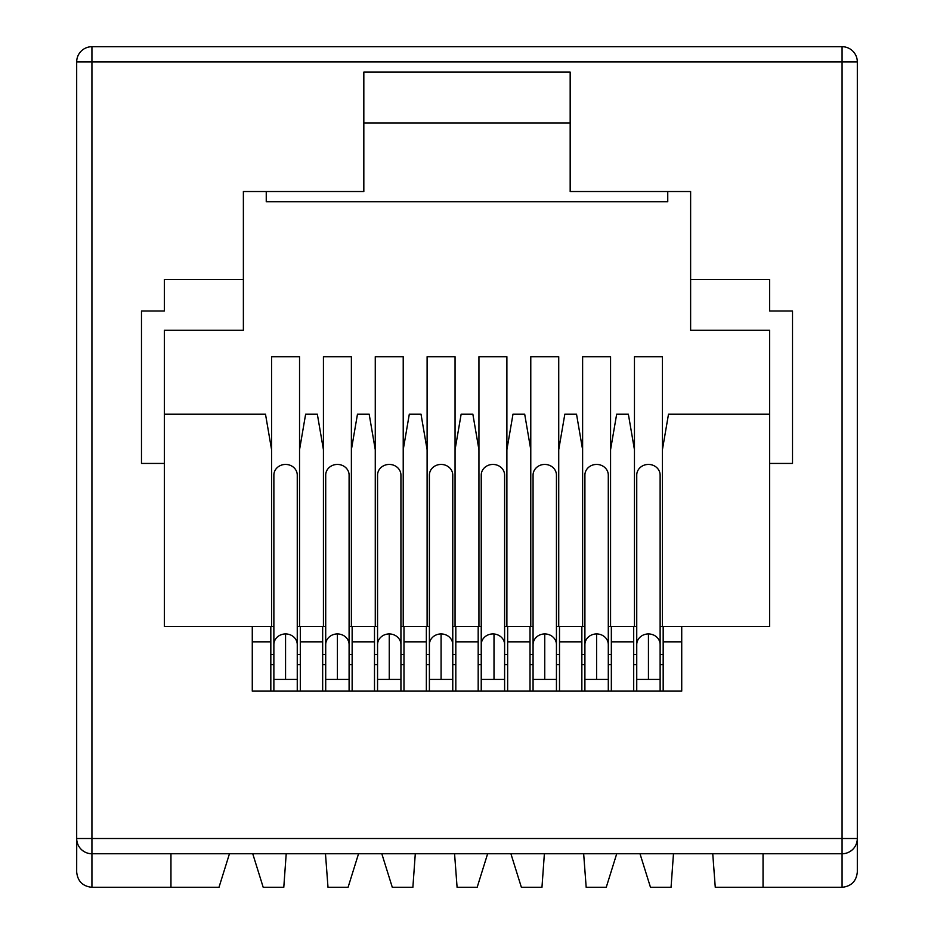 <?xml version="1.0" encoding="UTF-8"?>
<svg xmlns="http://www.w3.org/2000/svg" width="934" height="934" viewBox="0 0 934 934"><rect width="100%" height="100%" fill="white"/><g stroke="black" fill="none" stroke-linecap="round" stroke-linejoin="round"><path stroke-width="1.4" d="M763.043 853.758L763.043 887.3L842.071 887.3C851.259 886.331 856.35 881.252 857.319 872.052L857.319 61.948L842.071 61.948L842.071 838.51L857.319 838.51A15.248 15.248 0 0 1 842.071 853.758L843.122 853.723M857.284 839.561L857.319 838.51M842.071 46.7L91.929 46.7L91.929 61.948L842.071 61.948L842.071 46.7A15.248 15.248 0 0 1 857.319 61.948M164.349 310.975L164.349 279.464L243.377 279.464L243.377 191.54L363.828 191.54L363.828 72.116L570.172 72.116L570.172 191.54L690.623 191.54L690.623 330.286L769.651 330.286L769.651 626.586L663.175 626.586L681.727 626.586L681.727 691.125L252.273 691.125L252.273 626.586L164.349 626.586L164.349 463.439L141.489 463.439L141.489 310.975L164.349 310.975M769.651 463.439L792.511 463.439L792.511 310.975L769.651 310.975L769.651 279.464L690.623 279.464M842.071 887.3L842.071 853.758L91.929 853.758A15.248 15.248 0 0 1 76.681 838.51L76.681 61.948A15.248 15.248 0 0 1 91.929 46.7M712.747 853.758L715.269 887.3L763.043 887.3M266.248 191.54L266.248 201.709L667.752 201.709L667.752 191.54M570.172 122.938L363.828 122.938M273.872 626.586L271.584 626.586L271.584 356.718L299.545 356.718L299.545 626.586L297.257 626.586M608.291 626.586L610.567 626.586L610.567 356.718L582.618 356.718L582.618 449.721L576.523 414.147L564.837 414.147L558.73 449.721L558.73 356.718L530.781 356.718L530.781 449.721L524.686 414.147L530.781 449.721L530.781 626.586L533.069 626.586M584.906 626.586L582.618 626.586L582.618 449.721M556.442 626.586L558.73 626.586L558.73 449.721M504.605 626.586L506.893 626.586L506.893 356.718L478.944 356.718L478.944 449.721L472.849 414.147L461.151 414.147L455.056 449.721L455.056 356.718L427.107 356.718L427.107 449.721L421.001 414.147L409.314 414.147L403.219 449.721L403.219 356.718L375.27 356.718L375.27 449.721L369.163 414.147L357.477 414.147L351.382 449.721L351.382 356.718L323.433 356.718L323.433 449.721L317.327 414.147L305.64 414.147L299.545 449.721M481.232 626.586L478.944 626.586L478.944 449.721M452.768 626.586L455.056 626.586L455.056 449.721M429.395 626.586L427.107 626.586L427.107 449.721M400.931 626.586L403.219 626.586L403.219 449.721L409.314 414.147M377.558 626.586L375.27 626.586L375.27 449.721M349.094 626.586L351.382 626.586L351.382 449.721M325.709 626.586L323.433 626.586L323.433 449.721M660.128 626.586L662.416 626.586L662.416 356.718L634.455 356.718L634.455 449.721L628.36 414.147L616.673 414.147L610.567 449.721M636.743 626.586L634.455 626.586L634.455 449.721M170.957 853.758L170.957 887.3L91.929 887.3C82.741 886.331 77.65 881.252 76.681 872.052L76.716 839.561M640 853.758L650.473 887.3L671.056 887.3L673.472 853.758M616.72 853.758L606.248 887.3L586.178 887.3L583.657 853.758M510.91 853.758L521.382 887.3L541.965 887.3L544.382 853.758M487.63 853.758L477.169 887.3L457.088 887.3L454.566 853.758M381.819 853.758L392.292 887.3L412.875 887.3L415.291 853.758M358.539 853.758L348.078 887.3L327.997 887.3L325.476 853.758M252.74 853.758L263.201 887.3L283.784 887.3L286.213 853.758M76.681 61.948L91.929 61.948L91.929 853.758L90.878 853.723M164.349 463.439L164.349 330.286L243.377 330.286L243.377 279.464M265.49 414.147L271.584 449.721L265.49 414.147L164.349 414.147M252.273 641.833L270.825 641.833L270.825 691.125L270.825 626.586L252.273 626.586L271.584 626.586M322.662 691.125L322.662 626.586L323.433 626.586M299.545 626.586L322.662 626.586M633.696 691.125L633.696 626.586L634.455 626.586M610.567 626.586L633.696 626.586M558.73 626.586L582.618 626.586M524.686 414.147L513 414.147L506.893 449.721M506.893 626.586L530.781 626.586M478.185 691.125L478.185 626.586L478.944 626.586M455.056 626.586L478.185 626.586M426.348 691.125L426.348 626.586L427.107 626.586M403.219 626.586L426.348 626.586M374.499 691.125L374.499 626.586L375.27 626.586M351.382 626.586L374.499 626.586M633.696 654.536L636.743 654.536L633.696 654.536M660.128 654.536L663.175 654.536L660.128 654.536M769.651 414.147L668.51 414.147L662.416 449.721M662.416 626.586L663.175 626.586L663.175 691.125M170.957 887.3L218.988 887.3L229.46 853.758M611.338 691.125L611.338 626.586M581.859 691.125L581.859 626.586L559.501 626.586L559.501 691.125M530.022 691.125L530.022 626.586M507.652 691.125L507.652 626.586M455.815 691.125L455.815 626.586M403.978 691.125L403.978 626.586M352.141 691.125L352.141 626.586M300.304 691.125L300.304 626.586M300.304 654.536L297.257 654.536M273.872 654.536L270.825 654.536M455.815 654.536L452.768 654.536M429.395 654.536L426.348 654.536M507.652 654.536L504.605 654.536M481.232 654.536L478.185 654.536M559.501 654.536L556.442 654.536M533.069 654.536L530.022 654.536M611.338 654.536L608.291 654.536M584.906 654.536L581.859 654.536M352.141 654.536L349.094 654.536M325.709 654.536L322.662 654.536M403.978 654.536L400.931 654.536M377.558 654.536L374.499 654.536M285.559 633.941A11.687 10.683 0 0 1 297.257 644.612L297.257 475.114A11.687 10.683 180 0 0 285.559 464.432A11.687 10.683 180 0 0 273.872 475.114L273.872 644.612A11.687 10.683 0 0 1 285.559 633.941L285.559 679.438L273.872 679.438L273.872 691.125M596.592 633.941A11.687 10.683 0 0 1 608.291 644.612L608.291 475.114A11.687 10.683 180 0 0 596.592 464.432A11.687 10.683 180 0 0 584.906 475.114L584.906 644.612A11.687 10.683 0 0 1 596.592 633.941L596.592 679.438L584.906 679.438L584.906 691.125M389.244 633.941A11.687 10.683 0 0 1 400.931 644.612L400.931 475.114A11.687 10.683 180 0 0 389.244 464.432A11.687 10.683 180 0 0 377.558 475.114L377.558 644.612A11.687 10.683 0 0 1 389.244 633.941L389.244 679.438L377.558 679.438L377.558 691.125M494.004 633.988A11.687 10.683 0 0 1 504.605 644.612L504.605 475.114A11.687 10.683 180 0 0 492.918 464.432A11.687 10.683 180 0 0 481.232 475.114L481.232 644.612A11.687 10.683 0 0 1 492.918 633.941A11.687 10.683 0 0 1 494.004 633.988L494.004 679.438L481.232 679.438L481.232 644.612M648.441 633.941A11.687 10.683 0 0 1 660.128 644.612L660.128 475.114A11.687 10.683 180 0 0 648.441 464.432A11.687 10.683 180 0 0 636.743 475.114L636.743 644.612A11.687 10.683 0 0 1 648.441 633.941L648.441 679.438L636.743 679.438L636.743 644.612M337.407 633.941A11.687 10.683 0 0 1 349.094 644.612L349.094 475.114A11.687 10.683 180 0 0 337.407 464.432A11.687 10.683 180 0 0 325.709 475.114L325.709 644.612A11.687 10.683 0 0 1 337.407 633.941L337.407 679.438L325.709 679.438L325.709 691.125M544.755 633.941A11.687 10.683 0 0 1 556.442 644.612L556.442 475.114A11.687 10.683 180 0 0 544.755 464.432A11.687 10.683 180 0 0 533.069 475.114L533.069 644.612A11.687 10.683 0 0 1 544.755 633.941L544.755 679.438L533.069 679.438L533.069 644.612M441.082 633.941A11.687 10.683 0 0 1 452.768 644.612L452.768 475.114A11.687 10.683 180 0 0 441.082 464.432A11.687 10.683 180 0 0 429.395 475.114L429.395 644.612A11.687 10.683 0 0 1 441.082 633.941L441.082 679.438L429.395 679.438L429.395 691.125M76.681 838.51L842.071 838.51L842.071 853.758M91.929 887.3L91.929 853.758M681.727 641.833L663.175 641.833M633.696 641.833L611.338 641.833M581.859 641.833L559.501 641.833M530.022 641.833L507.652 641.833M478.185 641.833L455.815 641.833M426.348 641.833L403.978 641.833M374.499 641.833L352.141 641.833M322.662 641.833L300.304 641.833M300.304 664.693L297.257 664.693M273.872 664.693L270.825 664.693M633.696 664.693L636.743 664.693M660.128 664.693L663.175 664.693M455.815 664.693L452.768 664.693M429.395 664.693L426.348 664.693M507.652 664.693L504.605 664.693M481.232 664.693L478.185 664.693M559.501 664.693L556.442 664.693M533.069 664.693L530.022 664.693M611.338 664.693L608.291 664.693M584.906 664.693L581.859 664.693M352.141 664.693L349.094 664.693M325.709 664.693L322.662 664.693M403.978 664.693L400.931 664.693M377.558 664.693L374.499 664.693M297.257 691.125L297.257 679.438L285.559 679.438M608.291 691.125L608.291 679.438L596.592 679.438M400.931 691.125L400.931 679.438L389.244 679.438M504.605 691.125L504.605 679.438L494.004 679.438M660.128 691.125L660.128 679.438L648.441 679.438M349.094 644.612L349.094 679.438L337.407 679.438M556.442 691.125L556.442 679.438L544.755 679.438M452.768 691.125L452.768 679.438L441.082 679.438M273.872 679.438L273.872 644.612M297.257 679.438L297.257 644.612M584.906 644.612L584.906 679.438M608.291 679.438L608.291 644.612M377.558 679.438L377.558 644.612M400.931 679.438L400.931 644.612M481.232 691.125L481.232 679.438M504.605 679.438L504.605 644.612M636.743 691.125L636.743 679.438M660.128 679.438L660.128 644.612M325.709 679.438L325.709 644.612M349.094 679.438L349.094 691.125M533.069 691.125L533.069 679.438M556.442 679.438L556.442 644.612M429.395 679.438L429.395 644.612M452.768 679.438L452.768 644.612"/></g></svg>
